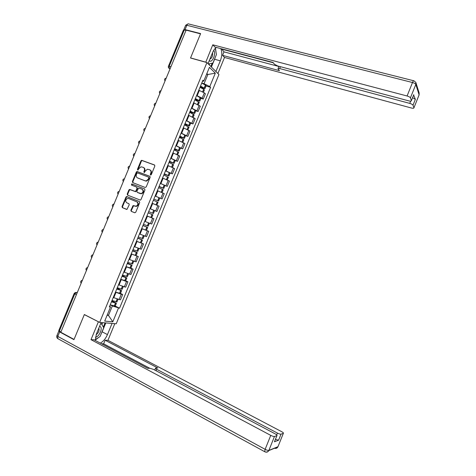 <?xml version="1.0" encoding="UTF-8"?>
<svg xmlns="http://www.w3.org/2000/svg" width="476" height="476" viewBox="0 0 476 476"><rect width="100%" height="100%" fill="white"/><g stroke="black" fill="none" stroke-linecap="round" stroke-linejoin="round"><path stroke-width="0.71" d="M150.559 175.031L151.285 174.644L154.849 166.029L154.48 164.958L141.64 160.305L140.95 160.882L137.415 169.408L137.915 170.17L138.837 168.665L140.991 166.826L143.139 167.308C144.418 167.969 144.799 169.105 144.287 170.717L143.829 171.83L144.335 172.598L145.257 171.086L147.399 169.248L149.601 169.73C150.892 170.396 151.279 171.538 150.767 173.163L150.303 174.275L150.559 175.031M130.876 210.219L131.227 211.314L134.72 212.76L135.749 212.231L139.718 202.621L139.361 201.526L126.556 196.517L125.961 197.07L122.023 206.572L122.368 207.655L126.979 209.392L129.234 204.763L128.883 203.674L126.818 202.83C125.17 201.277 125.384 199.819 127.473 198.456L128.603 198.516L136.755 201.806C138.421 203.329 138.23 204.793 136.178 206.191L133.143 205.578L130.876 210.219L131.685 211.493L134.821 212.79M99.651 322.401L84.347 314.529L74.054 339.406L60.815 332.26L186.116 30.137L200.521 33.844L190.519 58.007L206.941 62.57L99.651 322.401L116.227 323.787L218.936 74.524L206.941 62.57M145.174 187.467L146.209 186.931L150.166 177.346L149.803 176.269L136.975 171.503L136.314 172.074L132.387 181.552L132.739 182.623L145.174 187.467M144.948 189.978L140.979 199.569L140.39 200.122L127.556 195.13L127.211 194.053L128.889 189.989L129.508 189.43L134.91 191.441L135.934 190.906L137.052 188.198L136.701 187.116L131.483 185.075L131.679 183.932L144.585 188.889L144.948 189.978M60.904 332.046L58.768 330.588L74.143 293.519M168.486 66.11L183.433 30.083L184.283 29.958L169.248 66.194L169.355 68.467L169.991 69.014M186.003 30.399L184.283 29.958M196.606 95.515L202.157 98.133L204.335 92.862L198.79 90.232M204.335 92.862L205.418 93.826L203.252 99.073L200.92 98.359M202.157 98.133L203.252 99.073M195.803 110.765L198.129 111.503L200.295 106.243L193.631 102.727M191.447 108.016L198.129 111.503M190.68 123.183L192.994 123.944L195.166 118.679L188.466 115.234M186.283 120.535L192.994 123.944M185.551 135.618L187.859 136.398L190.031 131.126L183.296 127.764M181.106 133.066L187.859 136.398M180.416 148.072L182.719 148.875L184.896 143.597L178.244 140.349M175.93 145.62L182.719 148.875M175.275 160.543L177.566 161.364L179.744 156.08L173.181 152.957M170.741 158.187L177.566 161.364M170.122 173.026L172.407 173.871L174.591 168.581L167.742 165.446M165.547 170.771L172.407 173.871M160.323 183.421L167.249 186.396L169.432 181.094L163.274 178.31M160.347 183.373L167.249 186.396M155.116 196.035L162.078 198.932L164.262 193.631L157.342 190.644M155.14 195.987L162.078 198.932M152.546 213.194L148.685 211.618L153.409 213.551L152.546 213.194L153.76 210.249L149.904 208.661L156.896 211.493L159.091 206.179L152.13 203.276M149.922 208.619L156.896 211.493M147.804 216.229L153.909 218.74L146.911 215.914M147.001 222.221L151.713 224.065L153.909 218.74M141.705 228.528L148.72 231.324L141.687 228.575M139.474 233.936L146.525 236.649L148.72 231.324M136.475 241.195L143.526 243.92L136.457 241.255M134.238 246.622L141.324 249.257L143.526 243.92M131.239 253.886L138.326 256.534L131.215 253.946M129.401 259.503L136.124 261.877L138.326 256.534M130.888 268.149L133.113 269.166L131.757 268.845L125.967 266.655M123.748 272.034L130.912 274.515L133.113 269.166M125.682 280.775L127.901 281.816L126.521 281.542L120.72 279.382M118.607 284.826L125.694 287.171L127.901 281.816M120.47 293.412L122.677 294.483L121.279 294.251L115.46 292.121M113.258 297.536L120.47 299.844L122.677 294.483M201.759 83.032L204.067 83.711L207.869 74.5L206.864 73.542M206.62 74.143L207.869 74.5L215.313 73.161L209.785 86.567L204.067 83.711M202.407 81.467L203.782 81.021L209.422 67.342L215.313 73.161M107.112 315.255L108.469 315.398L112.36 305.961L119.559 308.204L210.606 87.328L209.785 86.567M118.47 308.067L112.806 321.806L104.702 321.098L110.491 307.074L109.724 306.02M203.782 81.021L202.919 80.224L109.349 306.931L110.491 307.074M107.296 314.803L108.469 315.398L112.806 321.806M112.36 305.961L110.188 304.884M206.031 85.972L210.606 87.328M115.246 306.074L119.559 308.204M150.761 175.055L151.195 173.389C151.713 171.771 151.326 170.634 150.047 169.962M143.579 167.54C144.859 168.201 145.239 169.337 144.728 170.949L144.287 172.604M154.73 165.13L142.08 160.543L141.39 161.126L137.879 170.176M150.023 176.412L137.421 171.729L136.761 172.3L132.84 181.767L133.012 182.73M148.821 177.863L148.566 177.114L137.618 172.943L136.909 173.323L136.422 174.49C135.91 176.096 136.291 177.239 137.558 177.905L145.031 180.779L146.293 180.862L148.333 179.041L148.821 177.863L149.256 178.083L148.649 177.155M149.256 178.083L148.768 179.262L146.727 181.076L145.472 180.993L138.004 178.125M136.767 187.151L137.504 188.401L135.773 191.661L130.364 189.662L129.347 190.192L127.669 194.25L127.907 195.273M144.758 188.99L132.405 184.158L131.798 185.2M140.146 193.512L141.283 193.571C143.413 192.191 143.627 190.727 141.943 189.174L138.641 188.014L136.898 191.287L137.255 192.369L141.729 193.768C143.853 192.393 144.073 190.93 142.383 189.383M137.653 192.548L137.255 192.369M140.593 193.714L137.707 192.572M136.755 201.806L137.207 201.997C138.873 203.52 138.677 204.977 136.63 206.376L133.601 205.763L131.334 210.398M128.907 203.68L126.818 202.83M139.462 201.58L127.015 196.713L126.42 197.266L122.487 206.751L122.832 207.839L126.628 209.404M200.426 86.257L203.912 88.191L200.039 87.209M199.985 87.328L203.77 89.292L204.359 90.023M200.937 87.751L204.948 88.601L200.515 86.043M201.723 83.127L205.495 85.103L206.084 85.847M205.763 62.243L212.784 44.803L407.087 95.985L412.496 82.526L186.86 25.282L185.069 29.601L200.622 33.6L190.555 57.923L205.632 62.112M208.024 63.647L212.552 52.669C213.605 50.182 214.878 48.439 216.366 47.451M215.289 57.293L214.599 59.256L220.317 60.821C222.108 55.984 222.274 51.92 220.816 48.629M220.317 60.821L215.908 71.507M217.907 73.5L224.517 57.459L222.566 55.353L279.418 70.662L277.978 68.734L279.662 68.544L409.771 103.387L410.675 101.138M221.53 48.814L224.006 51.866L222.566 55.353M224.517 57.459L411.454 108.022C413.097 108.415 413.918 108.349 413.93 107.814L419.1 94.861L415.816 84.436L410.425 97.86L411.401 100.638C411.395 101.204 410.556 101.293 408.872 100.894L277.663 65.956L274.39 64.201L273.028 62.445L214.872 47.053L212.784 44.803M413.918 107.778L413.007 105.19C412.609 104.518 411.532 103.917 409.771 103.387M412.591 97.669L415.352 99.347L413.644 95.057M410.425 97.86C410.009 97.146 408.902 96.521 407.087 95.985M185.069 29.601L183.819 29.875M221.435 49.046L273.284 62.778M224.006 51.866L278.894 66.491M216.068 52.515L215.497 48.13M214.599 59.256L211.398 67.015M210.85 66.462L212.195 63.201M209.142 64.766L209.571 63.736M112.05 323.436L107.451 334.592C105.624 338.722 103.238 341.56 100.281 343.113M101.144 322.526L96.408 333.997L95.277 340.453M58.976 330.981L59.661 331.945L73.947 339.656L84.317 314.612L98.603 321.865M98.365 321.841L91.005 339.662L94.022 339.787L147.774 368.341L149.922 368.263L153.51 369.4L275.176 433.85C276.711 434.707 277.3 435.29 276.949 435.599L274.438 441.776L278.591 440.205L275.437 439.36M149.756 368.269L103.649 343.815L101.489 343.749M103.649 343.815L105.131 340.227L107.939 340.334L281.608 431.637C283.101 432.464 283.69 433.029 283.357 433.321L281.019 434.154L278.591 440.205M114.811 323.668L107.939 340.334M91.005 339.662L270.749 435.373C272.462 436.236 273.7 436.605 274.462 436.48L276.949 435.599M276.705 434.868L277.425 433.077L156.669 369.281L155.515 368.109L157.83 367.99L105.131 340.227M277.425 433.077C279.097 433.91 280.293 434.267 281.019 434.154M105.815 322.918L102.144 331.826L107.451 334.592M95.242 340.144L98.544 337.532M101.221 333.747L102.144 331.826M103.322 327.048L105.053 322.853M101.906 324.567L102.697 322.657M209.273 60.619L209.291 60.636C212.034 63.754 216.461 53.461 213.712 50.373M215.289 48.326L216.437 54.514L212.909 63.058L208.357 63.98M209.898 59.095C211.963 58.161 212.849 56.013 212.564 52.652M95.432 337.192C99.502 337.014 103.53 326.524 99.532 326.494L99.508 326.494M100.96 322.984L103.709 327.726L100.079 336.52L95.212 339.721M96.104 334.789C98.633 332.7 99.549 330.499 98.835 328.196L98.818 328.166M195.285 98.722L198.784 100.614L194.934 99.579M195.362 98.532L199.825 101.019L194.839 99.799L199.242 102.429M196.57 95.605L200.967 98.252M190.132 111.2L193.655 113.05L189.817 111.961M189.674 112.312L194.119 114.853M189.74 112.157L194.696 113.461L190.204 111.027M191.411 108.106L195.844 110.67M184.974 123.695L188.52 125.503L184.7 124.361M184.51 124.831L188.984 127.294M184.629 124.539L189.555 125.914L185.039 123.546M186.247 120.612L190.715 123.105M179.815 136.207L183.373 137.969L179.577 136.779M179.333 137.362L183.849 139.754M179.511 136.927L184.414 138.385L179.869 136.076M181.076 133.143L185.58 135.559M174.638 148.732L178.226 150.458L174.442 149.214M174.156 149.916L178.702 152.225M174.394 149.339L179.262 150.868L174.686 148.625M175.9 145.692L180.434 148.024M169.462 161.281L173.068 162.959L169.307 161.661M168.968 162.483L173.55 164.714M169.266 161.763L174.103 163.375L169.498 161.191M170.711 158.252L175.287 160.513M167.754 165.422L168.171 165.6M164.28 173.841L167.903 175.471L164.16 174.127M163.774 175.067L168.391 177.221M164.131 174.204L168.944 175.894L164.309 173.776M165.523 170.83L170.128 173.014M159.091 186.413L162.732 188.008L159.008 186.61M158.573 187.663L163.226 189.745M158.99 186.663L163.774 188.431L159.109 186.372M157.354 190.614L158.841 191.233M154.754 204.335L152.141 203.252M153.837 199.135L158.591 200.979L153.849 199.111M153.367 200.283L158.062 202.27L156.854 205.204M152.147 203.234L156.812 205.192M158.591 200.979L159.799 198.064M148.155 212.909L152.879 214.837L148.155 212.903M148.685 211.618L152.374 213.123L148.685 211.624M146.929 215.872L151.666 217.782L152.879 214.837M153.76 210.249L154.623 210.612L153.409 213.551M142.984 225.44L146.65 226.998L142.937 225.541M142.931 225.565L147.685 227.427L142.99 225.41M147.685 227.427L146.477 230.354M149.434 223.19L148.22 226.136L143.466 224.267M144.686 221.304L149.315 223.149M137.802 237.988L141.449 239.601L137.719 238.184M137.701 238.232L142.491 240.029L137.826 237.935M143.032 238.708L138.236 236.935M139.462 233.966L140.902 234.543M132.614 250.554L136.243 252.22L132.495 250.846M132.465 250.917L137.284 252.649L132.649 250.477M137.838 251.31L133.006 249.614M134.226 246.645L134.934 246.925M127.425 263.133L131.031 264.852L127.259 263.525M127.223 263.615L132.072 265.287L127.467 263.032M125.997 266.59L130.876 268.178M132.631 263.93L127.764 262.312M122.225 275.735L125.813 277.508L122.023 276.223M121.975 276.33L126.854 277.936L122.278 275.604M120.749 279.311L125.664 280.816M127.419 276.562L122.516 275.027M117.019 288.349L120.589 290.176L116.775 288.932M116.721 289.063L121.624 290.61L117.078 288.194M115.489 292.05L120.44 293.478M122.201 289.218L117.257 287.76M111.8 300.975L115.353 302.855L111.521 301.659M111.455 301.814L116.394 303.295L111.878 300.802M110.224 304.801L115.216 306.151M116.977 301.885L111.997 300.505M77.279 292.573L76.493 292.454L74.774 293.942L59.322 331.195M77.183 292.8L75.351 292.472L74.185 293.424L76.374 294.745M170.955 66.688L168.433 66.235C168.129 67.223 168.439 67.967 169.355 68.467L168.718 68.003M124.301 286.921L126.521 281.542M129.543 274.218L131.757 268.845M134.773 261.532L136.981 256.171M139.998 248.865L142.205 243.51M145.216 236.209L147.417 230.866M150.428 223.577L152.629 218.234M155.628 210.957L157.83 205.626M160.828 198.355L163.024 193.03M166.017 185.771L168.212 180.452M171.199 173.204L173.389 167.891M176.376 160.65L178.565 155.343M181.546 148.113L183.73 142.818M186.711 135.595L188.889 130.305M191.864 123.094L194.047 117.804M197.016 110.605L199.194 105.327M119.059 299.636L121.279 294.251M113.77 297.786L115.995 292.383M119.03 285.029L121.255 279.638M124.29 272.29L126.515 266.905M129.543 259.563L131.763 254.19M134.785 246.86L136.999 241.487M140.021 234.168L142.235 228.807M145.251 221.501L147.465 216.14M150.475 208.845L152.683 203.496M155.694 196.207L157.895 190.864M160.9 183.581L163.101 178.244M166.106 170.979L168.302 165.648M171.3 158.389L173.496 153.064M176.489 145.817L178.678 140.503M181.671 133.256L183.861 127.949M186.848 120.72L189.031 115.418M192.012 108.195L194.196 102.899M197.177 95.688L199.361 90.404M166.189 78.183L165.237 80.48M160.989 90.714L160.037 93.016M155.789 103.262L154.831 105.565M150.577 115.829L149.619 118.131M145.358 128.407L144.401 130.716M140.134 141.003L139.176 143.318M134.904 153.617L133.94 155.932M129.662 166.249L128.704 168.569M124.42 178.899L123.457 181.219M119.167 191.56L118.203 193.887M113.907 204.24L112.943 206.566M108.641 216.937L107.677 219.269M103.369 229.652L102.399 231.985M98.092 242.385L97.122 244.724M92.802 255.13L91.832 257.474M87.507 267.899L86.537 270.237M82.211 280.679L81.235 283.024M161.037 90.607C159.365 91.077 158.966 92.041 159.835 93.498L159.793 93.457M155.836 103.143C154.165 103.607 153.766 104.571 154.64 106.029L154.617 106.005M112.818 206.864C111.931 205.501 112.294 204.543 113.913 203.99L114.02 203.966M107.564 219.549C106.678 218.21 107.023 217.258 108.605 216.675L108.766 216.634M102.292 232.246C101.412 230.937 101.745 229.985 103.292 229.378L103.506 229.319M97.021 244.961C96.14 243.682 96.461 242.724 97.973 242.094L98.24 242.022M91.737 257.7C90.862 256.439 91.166 255.481 92.653 254.827L92.963 254.743M86.448 270.451C85.579 269.214 85.87 268.256 87.334 267.583L87.685 267.476M81.152 283.22C80.283 282 80.569 281.042 82.003 280.352L82.396 280.233M151.195 173.389L150.767 173.163M144.27 172.056L143.829 171.83M144.728 170.949L144.287 170.717M137.861 169.635L137.415 169.408M141.39 161.126L140.95 160.882M142.407 160.579L141.967 160.335M150.737 174.502L150.303 174.275M132.84 181.767L132.387 181.552M136.761 172.3L136.314 172.074M137.778 171.759L137.332 171.533M145.472 180.993L145.031 180.779M148.768 179.262L148.333 179.041M127.669 194.25L127.211 194.053M129.347 190.192L128.889 189.989M130.364 189.662L129.906 189.454M135.362 191.644L134.91 191.441M136.386 191.108L135.934 190.906M137.504 188.401L137.052 188.198M132.405 184.158L131.953 183.95M133.024 206.31L132.572 206.126M134.048 205.781L133.595 205.596M135.41 206.334L134.958 206.15M122.832 207.839L122.368 207.655M122.487 206.751L122.023 206.572M126.42 197.266L125.961 197.07M127.431 196.737L126.973 196.54M131.685 211.493L131.227 211.314M202.728 91.814L203.77 89.292M204.293 88.012L205.495 85.103M204.21 87.959L205.406 85.049M203.371 88.203L203.514 87.858M202.639 91.767L203.68 89.238M411.389 100.597L413.775 94.653M415.352 99.347L413.007 105.19M280.423 66.688L279.662 68.544M413.93 107.814L419.106 94.902L419.148 92.993L418.969 95.248M415.816 84.436L415.863 82.491L413.977 80.825C413.674 80.379 413.18 80.944 412.496 82.526C414.31 83.056 415.411 83.687 415.816 84.436M183.891 29.554L185.58 25.49L186.86 25.282C187.502 23.943 188.193 23.526 188.93 24.026L413.573 80.724M274.438 441.776L276.913 435.611M274.462 436.48L268.869 450.403L277.966 446.708L283.327 433.333M59.661 331.945L57.81 336.401L265.138 449.332L270.749 435.373M156.669 369.281L156.069 370.756M268.869 450.403C268.095 450.564 266.852 450.207 265.138 449.332L264.644 451.694C266.298 452.426 267.679 452.063 268.785 450.599L268.869 450.403M278.109 446.417L277.883 446.899C277.109 448.243 275.997 448.695 274.545 448.255M265.072 451.891C266.661 452.527 267.899 452.099 268.785 450.599L277.883 446.899L283.357 433.321M264.971 451.855L57.769 338.62L57.81 336.401L56.983 335.473L58.744 331.219M58.352 338.936L57.769 338.62C56.763 337.853 56.477 336.865 56.9 335.657M197.57 104.309L198.629 101.739M199.158 100.466L200.36 97.55M199.069 100.412L200.271 97.497M198.254 100.603L198.379 100.293M197.48 104.262L198.546 101.691M192.411 116.822L193.488 114.21M194.018 112.931L195.22 110.01M193.928 112.877L195.13 109.956M192.322 116.781L193.399 114.157M187.241 129.353L188.341 126.687M188.865 125.408L190.073 122.487M188.782 125.361L189.983 122.439M187.151 129.311L188.252 126.64M182.064 141.902L183.183 139.188M183.712 137.909L184.92 134.982M183.623 137.856L184.831 134.934M181.975 141.86L183.093 139.141M176.882 154.468L178.018 151.701M178.548 150.422L179.761 147.489M178.458 150.374L179.672 147.441M176.792 154.42L177.929 151.66M171.693 167.046L172.853 164.238M173.383 162.947L174.591 160.019M173.294 162.905L174.502 159.972M171.598 167.005L172.758 164.19M166.499 179.642L167.677 176.786M168.206 175.495L169.42 172.562M168.117 175.454L169.325 172.514M166.404 179.601L167.582 176.739M161.293 192.256L162.495 189.347M163.024 188.056L164.238 185.116M162.935 188.02L164.149 185.075M161.203 192.215L162.399 189.305M156.086 204.876L157.3 201.931M157.836 200.64L159.049 197.695M157.74 200.598L158.96 197.653M155.997 204.835L157.211 201.889M150.886 217.478L152.106 214.527M152.641 213.236L153.855 210.285M150.797 217.437L152.011 214.486M145.686 230.092L146.9 227.141M147.435 225.844L148.655 222.893M147.34 225.808L148.56 222.857M145.591 230.057L146.81 227.106M140.474 242.73L141.693 239.773M142.229 238.476L143.431 235.555M142.134 238.44L143.335 235.519M140.378 242.695L141.598 239.737M135.255 255.38L136.475 252.417M137.011 251.12L138.195 248.24M136.915 251.084L138.105 248.204M135.16 255.344L136.38 252.387M130.025 268.048L131.251 265.084M131.787 263.781L132.959 260.943M131.691 263.752L132.863 260.913M129.93 268.018L131.156 265.049M124.795 280.733L126.021 277.764M126.556 276.461L127.711 273.664M126.461 276.431L127.616 273.635M124.7 280.703L125.926 277.734M119.559 293.43L120.785 290.461M121.32 289.158L122.457 286.403M121.225 289.128L122.362 286.368M119.458 293.406L120.684 290.431M114.311 306.151L115.537 303.17M116.079 301.867L117.197 299.154M115.977 301.844L117.096 299.124M114.21 306.122L115.442 303.147M166.225 78.088C164.559 78.552 164.16 79.522 165.023 80.991M150.63 115.692C148.958 116.162 148.56 117.12 149.44 118.572M145.424 128.258C143.746 128.728 143.347 129.692 144.228 131.132M140.206 140.837C138.528 141.312 138.129 142.27 139.01 143.71M134.982 153.433C133.298 153.915 132.899 154.873 133.786 156.306M129.746 166.047C128.068 166.535 127.669 167.492 128.556 168.92M124.51 178.678C122.826 179.166 122.427 180.124 123.32 181.552M119.214 191.328C117.566 191.846 117.185 192.804 118.072 194.196M142.08 160.543L141.64 160.305M137.421 171.729L136.975 171.503M146.727 181.076L146.293 180.862M129.96 189.638L129.508 189.43M135.773 191.661L135.321 191.459M132.132 184.141L131.679 183.932M141.729 193.768L141.283 193.571M133.601 205.763L133.143 205.578M136.63 206.376L136.178 206.191M127.015 196.713L126.556 196.517M203.448 92.231L204.424 89.875M204.948 88.601L206.144 85.692M419.148 92.993L415.941 82.735M188.068 23.86L185.7 25.234M278.972 66.301L278.085 68.467M411.401 100.638L413.787 94.688M155.426 368.323L154.724 370.042M198.302 104.714L199.295 102.298M199.825 101.019L201.021 98.115M193.143 117.221L194.166 114.734M194.696 113.461L195.892 110.545M187.978 129.74L189.031 127.193M189.555 125.914L190.757 122.998M182.808 142.276L183.885 139.664M184.414 138.385L185.616 135.464M177.631 154.831L178.732 152.153M179.262 150.868L180.469 147.947M172.443 167.397L173.579 164.654M174.103 163.375L175.311 160.448M167.255 179.987L168.415 177.179M168.944 175.894L170.152 172.961M162.054 192.59L163.238 189.716M163.774 188.431L164.982 185.491M141.271 242.98L142.491 240.029M143.02 238.738L144.21 235.852M136.065 255.606L137.284 252.649M137.82 251.352L138.98 248.526M130.852 268.244L132.072 265.287M132.608 263.99L133.75 261.223M125.628 280.899L126.854 277.936M127.389 276.639L128.508 273.932M120.404 293.573L121.624 290.61M122.165 289.307L123.254 286.653M115.168 306.264L116.394 303.295M116.929 301.992L118 299.398"/></g></svg>
